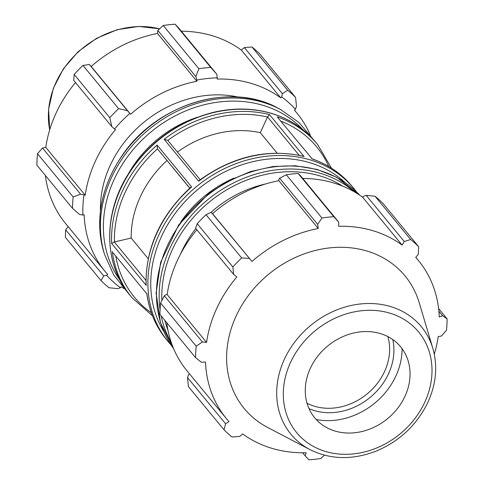 <?xml version="1.0" encoding="UTF-8"?>
<svg xmlns="http://www.w3.org/2000/svg" width="484" height="484" viewBox="0 0 484 484"><rect width="100%" height="100%" fill="white"/><g stroke="black" fill="none" stroke-linecap="round" stroke-linejoin="round"><path stroke-width="0.73" d="M310.256 135.03A124.37 105.076 140.5 0 0 296.988 113.183A124.37 105.076 140.5 0 0 294.393 110.177L295.397 109.293L296.492 106.426L295.579 97.399A133.729 112.984 140.5 0 0 287.629 90.23L282.408 93.727L281.603 96.86A125.707 106.208 -39.5 0 1 295.397 109.293M281.603 96.86L280.744 97.877A124.37 105.076 140.5 0 0 217.256 79.055L216.868 74.294L210.752 67.439A133.729 112.984 140.5 0 0 198.882 68.734L195.851 76.587L196.849 80.084A125.707 106.208 -39.5 0 1 217.425 77.833M196.849 80.084L196.897 81.276A124.37 105.076 140.5 0 0 130.607 114.266L127.425 110.642L118.622 108.676A133.729 112.984 140.5 0 0 109.795 117.679L111.792 126.584L114.545 129.034A125.707 106.208 -39.5 0 1 129.851 113.425M114.545 129.034L115.464 129.706A124.37 105.076 140.5 0 0 85.208 195.185L80.562 194.175L73.163 196.958A133.729 112.984 140.5 0 0 72.546 208.392L79.473 214.424L82.891 215.047A125.707 106.208 -39.5 0 1 83.962 195.215M82.891 215.047L84.149 214.805A124.37 105.076 140.5 0 0 105.058 271.403A124.37 105.076 140.5 0 0 107.654 274.41L106.649 275.293L103.733 275.953L101.005 280.563A133.729 112.984 140.5 0 0 108.96 287.738L117.818 288.658L120.443 287.726A125.707 106.208 -39.5 0 1 106.649 275.293M120.443 287.726L121.302 286.716A124.37 105.076 140.5 0 0 123.971 288.597M238.334 97.096A106.982 90.387 140.5 0 0 100.46 210.764M280.744 97.877L241.334 50.07L244.347 47.559L282.408 93.727M287.629 90.23L251.982 46.99L244.347 47.559M196.897 81.276L157.488 33.469L157.796 30.425L195.851 76.587M198.882 68.734L163.241 25.495L157.796 30.425M109.795 117.679L74.149 74.439L73.737 80.423L111.792 126.584M72.546 208.392L36.899 165.153A133.729 112.984 140.5 0 1 37.516 153.718L73.163 196.958M387.872 336.598A55.72 47.075 -39.5 0 1 370.732 390.721A55.72 47.075 -39.5 0 1 314.709 406.312A55.72 47.075 -39.5 0 1 307.037 403.239M103.733 275.953L65.673 229.791L65.358 237.323L101.005 280.563M65.673 229.791L68.183 226.675M105.058 271.403L65.649 223.596A124.37 105.076 -39.5 0 1 45.405 175.468M80.562 194.175L42.507 148.007L37.516 153.718M42.507 148.007L45.798 147.378A124.37 105.076 -39.5 0 1 75.498 82.558M127.425 110.642L89.371 64.481L82.976 65.437A133.729 112.984 140.5 0 0 74.149 74.439M89.371 64.481L91.198 66.459A124.37 105.076 -39.5 0 1 157.488 33.469M216.868 74.294L178.808 28.133L175.105 24.2A133.729 112.984 140.5 0 0 163.241 25.495M181.349 31.212A124.37 105.076 -39.5 0 1 241.334 50.07M295.579 97.399L259.938 54.16A133.729 112.984 140.5 0 0 251.982 46.99M82.976 65.437L118.622 108.676M175.105 24.2L210.752 67.439M189.752 188.216L157.391 148.794L189.831 188.149M277.151 153.144L260.277 132.67L267.549 116.94L299.16 155.291M312.132 158.849L277.223 116.898L312.186 158.915M167.742 140.33L200.194 179.691L167.748 140.336L164.143 139.313L198.706 181.24L199.432 180.26C232.647 156.405 267.222 148.382 303.166 156.193L304.073 156.538L269.509 114.611L267.549 116.94M145.974 280.375L114.327 241.988L131.176 238.037L148.231 258.734M114.327 241.988L111.641 243.452L146.204 285.378L146.047 284.404C145.684 247.566 160.525 215.265 190.557 187.502L191.67 186.981L157.106 145.055L157.391 148.794M260.277 132.67A100.297 84.736 140.5 0 0 177.41 152.061M166.968 160.573A100.297 84.736 140.5 0 0 131.176 238.037M197.242 117.303A106.982 90.387 140.5 0 0 128.133 174.276M146.882 293.83L113.032 252.769L146.833 293.764M85.208 195.185L45.798 147.378M130.607 114.266L91.198 66.459M195.609 357.67L159.962 314.431A133.729 112.984 -39.5 0 1 160.579 302.99L196.226 346.229A133.729 112.984 140.5 0 0 195.609 357.67L201.302 362.214L205.512 362.02A124.37 105.076 140.5 0 0 226.427 418.624A124.37 105.076 140.5 0 0 229.017 421.631L225.562 423.742L224.062 429.84L188.421 386.601L187.508 377.574L188.603 374.707L189.54 373.884M226.427 418.624L187.012 370.817A124.37 105.076 -39.5 0 1 166.768 322.689M160.579 302.99L164.336 295.797L165.915 294.629L167.161 294.599A124.37 105.076 -39.5 0 1 196.867 229.779M206.039 214.714L241.679 257.954A133.729 112.984 140.5 0 0 232.852 266.956L233.627 274.374L195.566 228.206L197.212 223.717A133.729 112.984 -39.5 0 1 206.039 214.714L211.199 212.264L212.561 213.674A124.37 105.076 -39.5 0 1 278.851 180.689L278.802 179.491L279.625 178.209L286.298 174.772A133.729 112.984 -39.5 0 1 298.162 173.478L300.643 175.916L338.697 222.083L338.619 226.27A124.37 105.076 140.5 0 1 402.113 245.092L404.237 241.51L410.686 239.501L375.039 196.262A133.729 112.984 -39.5 0 1 382.995 203.437L418.642 246.677L418.327 254.209L415.756 257.397A124.37 105.076 140.5 0 1 418.351 260.404A124.37 105.076 140.5 0 1 439.26 317.002L442.588 315.737L447.101 318.847L438.595 308.532M302.712 178.433A124.37 105.076 -39.5 0 1 362.697 197.284L363.557 196.274L366.182 195.342L375.039 196.262M434.299 354.173A124.37 105.076 140.5 0 0 438.201 336.622L441.493 335.993L446.484 330.282A133.729 112.984 140.5 0 0 447.101 318.847M298.162 173.478L333.809 216.717L338.697 222.083M212.561 213.674L251.97 261.481L211.199 212.264M241.679 257.954L249.254 258.426M167.161 294.599L206.571 342.4L202.397 341.958L164.336 295.797M196.226 346.229L202.397 341.958M225.562 423.742L187.508 377.574M224.062 429.84A133.729 112.984 140.5 0 0 232.017 437.01L239.653 436.441L242.666 433.93A124.37 105.076 140.5 0 0 272.081 448.384A124.37 105.076 140.5 0 0 306.16 452.752L305.192 455.868L302.651 452.788M324.437 455.184L320.759 458.505A133.729 112.984 140.5 0 1 308.895 459.8L305.192 455.868M309.016 408.623A59.066 49.9 140.5 0 0 314.497 410.62A59.066 49.9 140.5 0 0 372.638 395.246A59.066 49.9 140.5 0 0 392.778 339.568M316.221 419.519A67.76 57.251 140.5 0 0 402.101 348.722M432.835 348.335L419.168 302.573A104.223 88.058 140.5 0 0 268.602 274.271A104.223 88.058 140.5 0 0 267.664 427.469L309.978 449.618C330.693 459.818 353.011 460.211 376.951 450.792C400.135 440.785 417.129 424.595 427.941 402.234C436.205 383.927 437.839 365.958 432.835 348.335A84.518 71.408 140.5 0 0 310.734 325.381A84.518 71.408 140.5 0 0 309.978 449.618M418.642 246.677A133.729 112.984 140.5 0 0 410.686 239.501M333.809 216.717A133.729 112.984 140.5 0 0 321.945 218.012L286.298 174.772M279.625 178.209L317.685 224.376L321.945 218.012M317.685 224.376L318.26 228.496A124.37 105.076 140.5 0 0 251.97 261.481M233.627 274.374L236.827 276.927A124.37 105.076 140.5 0 0 206.571 342.4M232.852 266.956L197.212 223.717M278.851 180.689L318.26 228.496M366.182 195.342L404.237 241.51M362.697 197.284L402.113 245.092M438.885 311.248L442.588 315.737M234.165 178.027A106.982 90.387 140.5 0 0 180.695 222.102M265.704 183.932A106.982 90.387 140.5 0 0 210.976 212.367M195.832 228.527A106.982 90.387 140.5 0 0 180.478 254.191M335.122 431.075A55.72 47.075 140.5 0 0 391.26 415.381A55.72 47.075 140.5 0 0 408.212 361.106A55.72 47.075 140.5 0 0 380.2 333.524A55.72 47.075 140.5 0 0 312.519 364.059A55.72 47.075 140.5 0 0 327.214 427.88A55.72 47.075 140.5 0 0 335.122 431.075M315.798 142.308C304.509 128.756 290.091 119.215 272.54 113.692C253.979 108.041 234.444 107.551 213.934 112.221C177.937 121.333 149.55 141.679 128.774 173.248C102.929 213.154 103.364 264.028 130.063 295.428A120.353 101.688 -39.5 0 1 110.782 251.19A120.353 101.688 -39.5 0 1 181.851 124.63A120.353 101.688 -39.5 0 1 315.798 142.308L317.589 144.48A120.353 101.688 140.5 0 0 277.223 116.898M311.787 158.825A120.353 101.688 -39.5 0 1 352.146 186.407L353.937 188.572A120.353 101.688 140.5 0 0 225.913 167.924A120.353 101.688 140.5 0 0 147.929 285.633A120.353 101.688 140.5 0 0 168.202 341.692L170.749 344.638M157.106 145.055A120.353 101.688 140.5 0 0 111.641 243.452M146.204 285.378A120.353 101.688 -39.5 0 1 191.67 186.981M269.509 114.611A120.353 101.688 140.5 0 0 164.143 139.313M198.706 181.24A120.353 101.688 -39.5 0 1 304.073 156.538M168.202 341.692L166.411 339.52A120.353 101.688 -39.5 0 1 146.876 293.407M112.312 251.48A120.353 101.688 140.5 0 0 131.854 297.593L152.484 315.798M281.15 121.272A118.126 99.801 -39.5 0 1 328.775 166.526M167.809 140.408A118.126 99.801 -39.5 0 1 267.507 117.037M114.43 241.964A118.126 99.801 -39.5 0 1 157.445 148.86M278.227 108.277C230.372 81.064 155.588 104.223 121.448 156.568C100.745 188.088 94.87 219.911 103.818 252.055A119.736 101.162 -39.5 0 1 147.922 127.885A119.736 101.162 -39.5 0 1 278.227 108.277L280.526 109.499A120.788 102.051 140.5 0 0 149.072 129.276A120.788 102.051 140.5 0 0 104.58 254.542L113.752 275.021L127.649 292.366M119.959 280.133A118.604 100.206 -39.5 0 1 151.159 131.811A118.604 100.206 -39.5 0 1 302.712 129.476M151.359 312.785A118.126 99.801 -39.5 0 1 115.791 256.109M159.532 28.846A84.518 71.408 140.5 0 0 78.347 51.963A84.518 71.408 140.5 0 0 49.707 129.815M163.622 331.244A118.126 99.801 -39.5 0 1 151.77 297.878A118.126 99.801 -39.5 0 1 215.211 177.12A118.126 99.801 -39.5 0 1 344.554 182.081M167.948 330.112A117.552 99.317 -39.5 0 1 164.79 320.287M161.88 300.473A117.552 99.317 -39.5 0 1 223.221 191.973A117.552 99.317 -39.5 0 1 342.618 186.11M354.324 191.833A119.736 101.162 140.5 0 0 223.953 188.24A119.736 101.162 140.5 0 0 160.083 309.669M161.154 315.877A119.736 101.162 140.5 0 0 171.33 342.696M173.641 348.722A120.788 102.051 -39.5 0 1 205.095 197.236A120.788 102.051 -39.5 0 1 359.8 195.252M325.678 451.518A79.067 66.804 -39.5 0 1 290.539 362.401A79.067 66.804 -39.5 0 1 389.644 313.087A79.067 66.804 -39.5 0 1 424.783 402.198A79.067 66.804 -39.5 0 1 325.678 451.518M130.063 295.428L131.854 297.593M331.516 168.202L317.589 144.48M103.818 252.055L104.58 254.542M313.251 139.362L298.882 122.41L280.526 109.499M294.46 110.116L296.988 113.183M159.563 28.816L138.769 26.426L117.267 29.675L96.582 38.29L78.196 51.637L63.41 68.764L53.294 88.445L48.6 109.293L49.701 129.827M312.053 158.825C328.231 164.518 341.595 173.708 352.146 186.407M356.345 191.634L353.937 188.572M173.744 348.97L160.482 322.737L156.102 293.177L160.664 262.286L178.729 224.86L208.295 193.878L228.49 180.865L250.331 171.626L272.952 166.526L295.458 165.77L316.984 169.4L336.646 177.295L360.029 195.403M166.411 339.52C155.703 326.41 149.175 311.133 146.821 293.679M415.816 257.325L418.351 260.404"/></g></svg>
